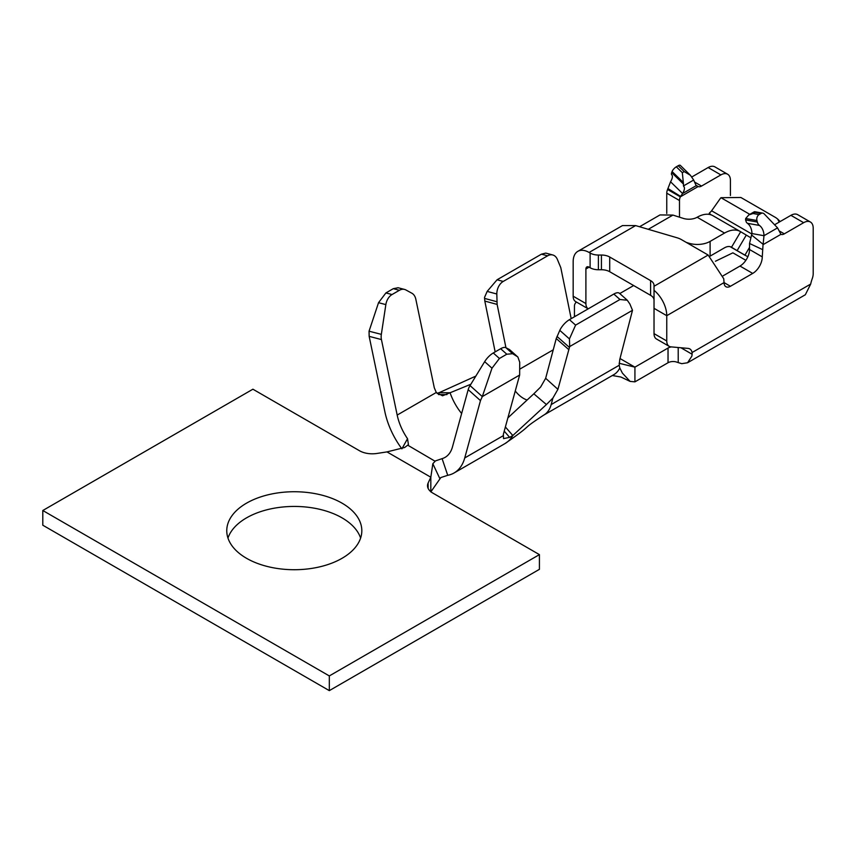 <?xml version="1.0" encoding="UTF-8"?>
<svg xmlns="http://www.w3.org/2000/svg" width="856" height="856" viewBox="0 0 856 856"><rect width="100%" height="100%" fill="white"/><g stroke="black" fill="none" stroke-linecap="round" stroke-linejoin="round"><path stroke-width="1.28" d="M730.425 286.279A9.009 5.2 -60 0 1 725.931 286.728A9.009 5.2 -60 0 1 724.058 282.598L730.425 286.279L752.713 273.417L739.98 266.055L723.117 275.803M684.222 171.596L678.198 165.722L676.315 166.813L682.328 172.687L684.222 171.596L690.439 175.32L689.166 174.078M695.992 185.281L698.164 186.544L696.174 185.699L693.681 180.028L690.439 175.32L680.306 165.369A4.505 1.605 -45.7 0 1 680.445 165.561M693.681 180.028L683.495 185.913A7.201 2.579 134.3 0 0 683.805 186.555A7.201 2.579 134.3 0 0 683.816 186.565A13.503 4.826 -45.7 0 1 683.826 186.587A13.503 4.826 -45.7 0 1 682.596 193.531L680.595 196.399M680.317 196.848L667.573 189.497L670.558 181.782A13.503 4.826 134.3 0 0 671.821 174.859A7.201 2.579 -45.7 0 1 671.767 174.806A7.201 2.579 -45.7 0 1 671.703 172.591L672.088 171.521A4.505 1.605 -45.7 0 1 676.315 166.813M678.198 165.722A4.505 1.605 -45.7 0 1 680.306 165.369M763.103 244.623L780.94 234.33L777.548 227.878L763.98 235.71L763.135 244.345L751.589 234.993L751.942 233.56A13.503 9.919 100.1 0 0 747.427 223.298A7.201 5.286 -79.9 0 1 746.346 222.196L745.587 219.928L757.325 222.025A7.201 5.286 100.1 0 0 759.465 225.449A13.503 9.919 -79.9 0 1 763.98 235.71L751.942 233.56M777.548 227.878L764.248 213.946A4.505 3.306 100.1 0 0 762.803 213.144A4.505 3.306 100.1 0 0 760.973 213.508L759.079 214.599A4.505 3.306 100.1 0 0 756.939 220.506L757.325 222.025M762.268 249.449L749.535 243.489L751.589 234.993M671.521 346.915A7.201 4.162 0 0 0 668.033 348.039L634.927 367.149L634.927 381.851L668.033 362.741A7.201 4.162 180 0 1 675.94 361.853L678.22 362.602L678.198 347.515M745.865 260.32L732.886 252.83L715.413 261.251M749.803 214.353L720.966 197.704A13.503 10.893 -44.7 0 0 719.853 199.116L711.603 210.79A4.505 2.6 -60 0 1 709.977 212.427L709.271 213.262L711.133 214.888M720.966 197.704L740.868 197.479L775.889 217.691L777.655 219.029L779.217 222.089M574.44 316.784L574.44 306.052L574.44 316.784M679.493 217.178L679.493 200.518A7.201 4.162 -60 0 1 680.413 196.613M667.573 189.497A7.201 4.162 120 0 0 666.76 193.167L666.76 213.476M683.495 185.913L683.43 184.04A9.009 5.2 -120 0 0 683.323 182.489L682.328 172.687M749.535 243.479L749.535 249.513L762.268 256.875L763.038 244.645M760.973 213.508L754.254 212.16L754.96 212.427L753.066 213.519L748.807 214.942L745.704 218.505A9.009 5.2 -120 0 0 745.587 219.928M577.832 251.343A22.513 13.001 60 0 1 589.088 252.456L590.116 253.055A11.706 6.762 -0 0 0 598.387 255.035L601.426 255.035A11.706 6.762 180 0 1 609.707 257.014L650.603 280.618A11.706 6.762 180 0 1 654.027 285.401L654.027 290.323A22.513 13.001 60 0 1 666.76 315.682L724.058 282.598L723.737 278.735L708.147 255.035L681.515 239.659A18.008 10.4 0 0 0 676.957 237.743L635.634 225.588L622.494 225.567L577.832 251.343A22.513 13.001 60 0 0 573.167 261.647L573.167 296.208L585.9 303.559L585.9 268.998A4.505 2.6 -120 0 1 586.831 266.944A4.505 2.6 -120 0 1 589.088 267.158L585.9 268.998M780.94 234.33A7.201 4.162 120 0 0 784.31 233.849L803.645 222.688L790.912 215.338L774.573 224.764M680.456 196.762L698.164 186.544A7.201 4.162 120 0 0 701.535 186.062L720.88 174.902L708.147 167.541L691.755 177.01M670.558 181.782L682.596 193.531L696.174 185.699M713.241 215.905A31.512 18.19 120 0 0 712.92 215.701A31.512 18.19 120 0 0 697.169 217.253A11.706 6.762 180 0 1 683.238 218.376L672.934 215.081L660.019 214.931M686.223 242.376L688.641 243.147A18.008 10.4 -0 0 0 710.106 241.403L724.54 233.067A31.512 18.19 -60 0 1 740.29 231.516A31.512 18.19 -60 0 1 740.622 231.709L750.605 237.647M731.441 247.234A13.482 7.779 120 0 0 731.27 247.127A13.482 7.779 120 0 0 724.54 247.801M740.675 231.741L731.495 247.266L737.112 250.615M747.844 256.757L737.112 250.637L746.282 235.1M730.136 246.667L744.913 255.195L749.535 247.384M730.425 195.51L730.425 180.413A13.503 7.8 120 0 0 727.632 174.228A13.503 7.8 120 0 0 720.88 174.902M654.027 300.103A11.706 6.762 0 0 0 650.603 295.331L609.707 271.716A11.706 6.762 -0 0 0 601.426 269.736L598.387 269.736A11.706 6.762 180 0 1 590.116 267.757L589.088 267.158M585.9 303.559A11.706 6.762 120 0 0 588.2 308.845L575.596 301.558A11.706 6.762 -60 0 1 573.167 296.208M619.755 293.565L633.654 285.54M805.357 294.721L810.696 284.053A27.018 15.601 -60 0 1 812.237 278.671A11.706 6.762 120 0 0 813.2 273.642L813.2 228.199A13.503 7.8 120 0 0 810.407 222.014A13.503 7.8 120 0 0 803.645 222.688M762.268 256.875A13.503 7.8 -60 0 1 752.713 273.417M669.189 346.338L656.456 338.987A11.706 6.762 -60 0 1 654.027 333.626L654.027 308.331L666.76 315.682L666.76 340.977A11.706 6.762 120 0 0 669.189 346.338A11.706 6.762 120 0 0 670.901 346.862L688.085 348.403A11.706 6.762 -60 0 1 689.808 348.927A11.706 6.762 -60 0 1 692.076 352.533L692.151 354.245M739.98 266.055A13.503 7.8 120 0 0 749.535 249.513M790.912 215.338A13.503 7.8 -60 0 1 797.664 214.663L810.407 222.014M708.147 167.541A13.503 7.8 -60 0 1 714.899 166.877L727.632 174.228M576.388 302.018A13.503 7.8 -0 0 0 574.44 306.052M574.44 314.291A13.503 7.8 0 0 0 574.975 316.474M680.916 347.761L692.13 354.256L691.862 356.15L687.571 362.751L681.783 363.672L678.22 362.602M724.54 247.78L710.106 256.126A18.008 10.4 180 0 1 709.966 256.212M654.027 308.331L654.027 285.401M667.873 188.491L680.606 196.409M634.927 381.851L630.102 381.401L622.408 373.13L619.798 367.973A40.521 23.39 60 0 1 613.795 374.671A40.521 23.39 60 0 1 613.752 374.703M620.012 358.536L634.927 367.149L619.123 363.265M619.798 367.973L619.209 365.255L619.755 359.499L632.498 310.289L569.689 346.552L557.919 389.341L552.901 398.072L551.168 404.588A40.521 23.39 60 0 1 543.817 415.074A40.521 23.39 60 0 1 543.763 415.107A40.521 23.39 60 0 1 543.228 415.395M495.164 351.891L484.817 301.087L484.539 297.396L487.16 291.404L497.069 279.784L541.452 254.168L545.775 253.098L552.783 254.981A11.706 8.271 105.1 0 0 547.605 255.826L503.221 281.442A11.706 8.271 105.1 0 0 496.812 294.004L497.122 304.404L505.95 347.718M571.187 318.667L560.787 267.639L557.245 259.111A11.706 8.271 105.1 0 0 552.783 254.981M552.901 398.061L546.428 404.546L533.823 393.803L540.639 387.019L545.657 378.299L556.25 338.537L559.792 330.373A11.706 4.794 -48.5 0 1 569.443 319.673L613.816 294.047A11.706 4.794 -48.5 0 1 619.444 293.287L627.298 300.242L619.969 299.493L575.596 325.12L569.443 338.912L559.792 330.373M569.689 346.552L569.443 338.912M632.498 310.289L629.888 304.019L627.288 300.253M437.202 393.567L475.84 376.094M546.428 404.546L512.83 435.522L509.641 437.363L503.531 438.614L503.36 434.324L519.645 375.046L482.303 396.585L480.473 400.619L464.733 457.949A58.529 33.791 60 0 1 454.076 472.972A58.529 33.791 60 0 1 447.731 475.305L440.872 477.541M533.823 393.803L507.886 417.878M438.679 392.711L450.085 392.765L470.864 384.237M401.635 448.49A58.529 33.791 60 0 1 384.9 411.854L369.161 336.355L369.054 331.208L381.337 334.364L385.853 304.608L378.534 302.692L369.054 331.197M381.337 334.364A11.706 8.303 104.6 0 0 381.434 339.565L397.184 415.064A40.521 23.39 -120 0 0 407.52 438.679L408.43 444.617L404.695 447.474L386.976 451.904L430.825 477.22L428.128 483.019L428.128 488.401M461.641 413.523A40.521 23.39 -120 0 1 450.085 392.765L442.52 395.782L436.282 392.487L434.292 387.789L415.823 299.215A11.706 8.303 104.6 0 0 411.854 293.212L405.915 289.97A11.706 8.303 104.6 0 0 404.567 289.435A11.706 8.303 104.6 0 0 399.42 290.28L392.048 294.539A11.706 8.303 104.6 0 0 385.853 304.608M407.97 445.323L434.859 461.106L442.103 458.645A40.521 23.39 -120 0 0 445.077 457.382A40.521 23.39 -120 0 0 452.45 446.971L468.189 389.651A11.706 4.729 -48.2 0 1 470.04 385.585L484.667 361.66A11.706 4.729 -48.2 0 1 493.281 352.982L500.653 348.724A11.706 4.729 -48.2 0 1 505.864 347.675L509.331 349.483A11.706 4.729 -48.2 0 1 509.727 349.762L517.912 357.07M505.864 347.675L512.637 353.721L517.313 356.61L509.331 349.483M519.645 375.046L519.71 362.206L517.891 357.048M512.637 353.721L506.795 354.213L499.423 358.471L491.997 368.198L482.303 396.585L470.04 385.585M378.534 302.682L385.906 292.934L393.279 288.675L398.126 287.755M440.861 477.53L430.825 491.922M439.695 478.301L432.836 463.727L430.825 477.22L430.825 491.708M428.128 483.019A18.008 10.4 180 0 0 427.519 485.705A18.008 10.4 180 0 0 432.794 493.056L539.419 554.624L539.419 569.326L329.314 690.632L42.8 525.21L42.8 510.508L252.905 389.202L359.541 450.77A18.008 10.4 180 0 0 376.929 453.455L386.976 451.904M360.611 538.082A67.528 38.991 0 0 0 314.109 508.154A67.528 38.991 0 0 0 246.539 517.859A67.528 38.991 0 0 0 227.974 538.082M432.836 463.727L435.287 461.084M539.419 554.624L329.314 675.93L329.314 690.632M329.314 675.93L42.8 510.508M246.539 503.157A67.528 38.991 0 0 0 226.765 530.731A67.528 38.991 0 0 0 294.293 569.722A67.528 38.991 0 0 0 361.82 530.731A67.528 38.991 0 0 0 320.133 494.704A67.528 38.991 0 0 0 246.539 503.157M753.066 213.519L759.079 214.599M668.033 362.741L668.033 348.039M711.603 210.79L751.857 234.03M679.493 200.518L666.76 193.167M671.703 172.591L683.43 184.04M683.323 182.489L672.088 171.521M756.939 220.506L745.704 218.505M747.427 223.298L759.465 225.449M779.153 230.874L784.31 233.849M694.558 182.039L701.535 186.062M697.169 217.253L724.54 233.067M635.634 225.588L589.088 252.456M654.027 286.279L708.147 255.035M692.076 352.533L810.696 284.053M648.281 229.312L672.934 215.081M654.027 333.626L666.76 340.977M710.106 241.403L710.106 256.126M598.387 255.035L598.387 269.736M601.426 269.736L601.426 255.035M609.707 257.014L609.707 271.716M650.603 295.331L650.603 280.618M688.641 243.147L688.641 243.767M590.116 267.757L590.116 253.055M554.356 402.748L551.168 404.588M619.209 365.255L554.367 402.684M519.678 369.204L553.254 349.815M484.55 298.402L496.855 301.719M496.812 294.004L487.16 291.404M557.021 336.462L569.326 347.343M497.069 279.784L503.221 281.442M547.605 255.826L541.452 254.168M569.443 319.673L575.596 325.12M619.969 299.493L613.816 294.047M515.269 390.989A22.513 13.001 -120 0 0 526.879 399.923M497.122 304.404L484.817 301.087M568.555 349.43L556.25 338.537M545.657 378.299L557.919 389.341M505.382 426.962L512.83 435.522A58.529 33.791 60 0 1 505.019 443.569C537.226 421.109 517.463 432.419 543.806 415.064M503.071 435.811L464.733 457.949M436.282 392.487L397.184 415.064M491.997 368.198L484.667 361.66M493.281 352.982L499.423 358.471M506.795 354.213L500.653 348.724M385.906 292.934L392.048 294.539M399.42 290.28L393.279 288.675M504.238 431.146L509.641 437.363M438.465 394.562L446.907 394.605M401.903 448.844L407.531 438.689M381.434 339.565L369.161 336.355M480.473 400.619L468.189 389.651M442.103 458.645L447.731 475.305M762.803 213.144L754.682 211.7M754.254 211.785L749.257 214.663M712.92 215.701L740.29 231.516M730.125 246.656L745.33 255.441M687.539 362.762L805.368 294.731M659.997 214.931L639.55 226.744M777.697 219.072L780.148 221.544M696.731 185.977L696.078 185.484M709.078 214.375L709.271 213.262M612.34 375.517L620.942 377.036L630.102 381.401M613.795 374.671L543.763 415.107M505.019 443.569L454.076 472.972M397.933 287.702L404.567 289.435"/></g></svg>
